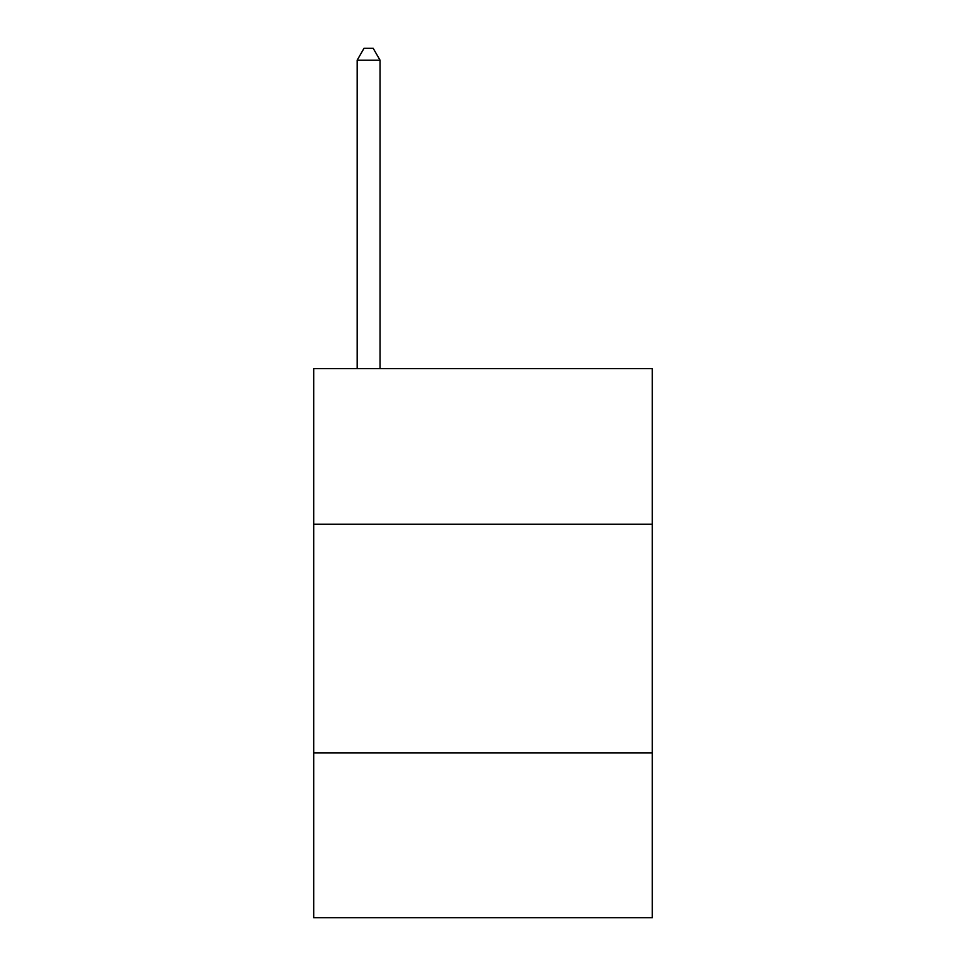 <?xml version="1.0" encoding="UTF-8"?>
<svg xmlns="http://www.w3.org/2000/svg" width="966" height="966" viewBox="0 0 966 966"><rect width="100%" height="100%" fill="white"/><g stroke="black" fill="none" stroke-linecap="round" stroke-linejoin="round"><path stroke-width="1.45" d="M652.304 524.188L652.304 368.601L313.696 368.601L313.696 524.188L652.304 524.188L652.304 917.7L313.696 917.7L313.696 524.188M652.304 752.973L313.696 752.973M380.049 368.601L380.049 60.194L357.166 60.194L357.166 368.601M357.166 60.194L364.025 48.3L373.178 48.3L380.049 60.194"/></g></svg>
